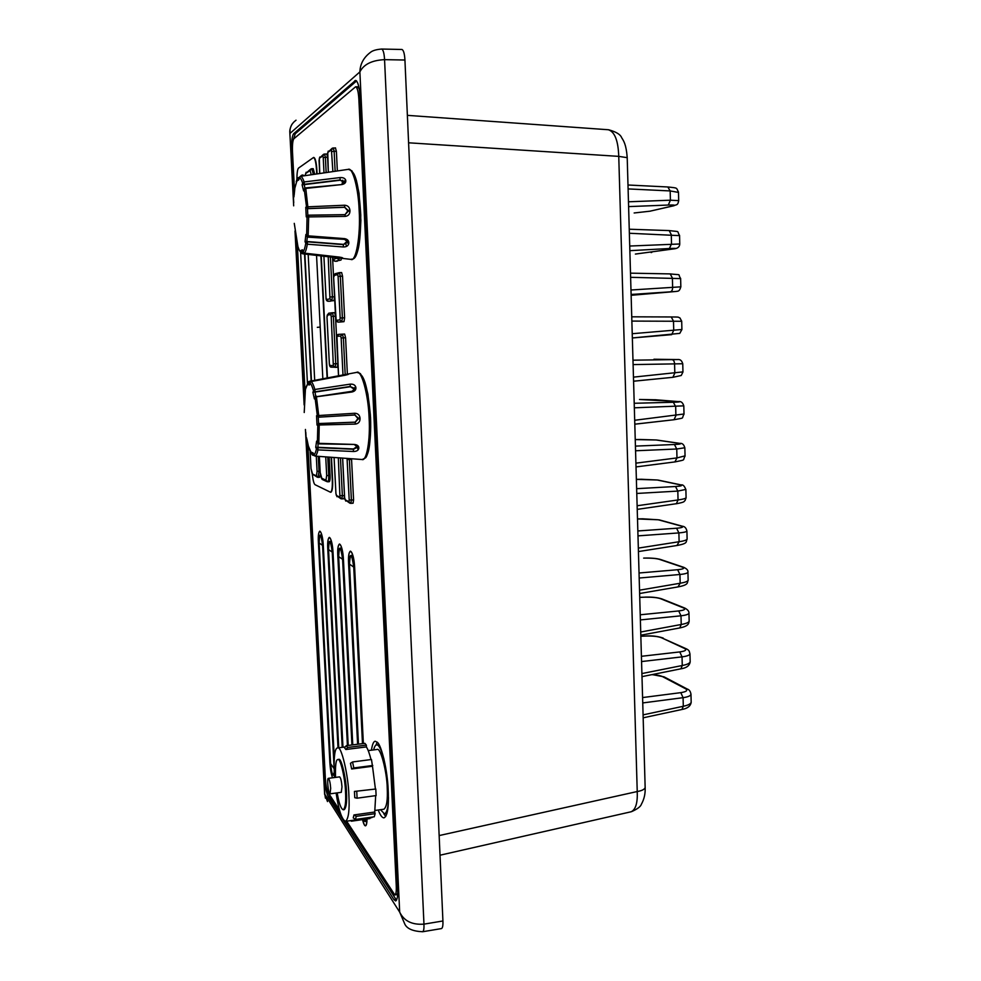 <?xml version="1.0" encoding="UTF-8"?>
<svg xmlns="http://www.w3.org/2000/svg" width="981" height="981" viewBox="0 0 981 981"><rect width="100%" height="100%" fill="white"/><g stroke="black" fill="none" stroke-linecap="round" stroke-linejoin="round"><path stroke-width="1.47" d="M442.921 920.975L404.932 60.025L384.564 59.645L423.964 924.139L442.921 920.975C443.093 925.439 442.627 927.977 441.511 928.578L422.639 931.742C413.148 931.312 407.238 928.848 404.932 924.36L399.684 912.134L359.88 71.895C360.162 64.035 363.62 57.585 370.229 52.533L370.328 52.471M296.029 120.185C291.418 123.618 289.432 128.008 290.082 133.342L359.88 71.895C363.681 64.354 371.909 60.27 384.564 59.645C384.184 53.256 383.215 49.724 381.67 49.05L401.928 49.479C403.559 50.154 404.564 53.673 404.932 60.025M343.203 375.012L311.136 381.535C312.399 382.578 313.638 385.239 314.852 389.482L315.588 396.398M350.033 384.172C353.013 383.914 354.914 384.81 355.711 386.857L355.87 387.47C356.164 389.776 354.877 391.284 351.995 391.995L316.532 396.765L314.411 398.911L312.865 392.142L314.852 389.482L350.033 384.172L350.401 386.453L315.232 391.775L313.417 390.548C312.252 386.44 311.051 383.878 309.837 382.848L309.628 384.221M318.249 417.133L318.58 423.633L355.208 422.198L358.237 418.053L354.852 414.988L318.935 417.158L317.317 415.613L354.852 413.259C357.881 413.43 359.598 415.024 360.002 418.029L360.052 418.875C359.917 421.904 358.372 423.633 355.392 424.086L317.022 425.055L316.544 415.723L317.317 415.613L315.036 397.599L316.336 396.091L318.935 417.158L316.544 415.723M354.57 444.454C357.501 444.859 358.923 446.085 358.825 448.158L358.727 448.709C358.114 450.561 356.311 451.505 353.344 451.505L317.979 449.899L316.446 448.918L315.723 447.262L316.605 441.156L317.366 442.578L317.819 425.313L319.266 423.571L318.813 443.878L354.57 444.454L318.935 443.338L317.366 442.578L318.813 443.878M318.003 443.633L317.979 449.899C317.182 453.602 316.189 455.675 315.011 456.091L361.989 459.513C366.6 461.83 370.487 439.598 369.101 418.004C368.402 394.35 361.204 368.942 356.704 372.388L348.23 373.969M309.53 384.932L307.875 384.711L308.12 382.639L305.41 389.371L304.22 412.51M306.967 439.378L308.377 446.024L311.86 454.252L311.406 452.266L313.074 452.891L313.589 454.926C314.729 454.51 315.674 452.499 316.446 448.918L318.126 447.63L353.491 449.261L357.072 447.434L358.727 448.709M341.658 258.31L350.916 259.376C355.821 262.712 360.8 235.403 359.156 210.412C358.47 188.744 352.645 166.795 348.194 169.37L300.468 176.335C301.694 176.482 302.921 178.346 304.11 181.951L304.784 188.242M339.867 177.598C342.909 177.377 344.822 178.162 345.631 179.977L345.778 180.516C346.072 182.589 344.748 183.938 341.829 184.563L305.765 188.438L308.046 208.646L305.765 207.285L306.526 206.881L304.257 189.37L303.644 190.939L302.111 184.906L302.663 183.091L304.11 181.951L339.867 177.598L340.248 179.915L304.502 184.281L302.663 183.091C301.51 179.609 300.333 177.806 299.144 177.671L298.911 179.253M307.482 208.573L307.826 215.268L345.054 214.655L348.169 210.424L344.687 207.224L308.181 208.573L306.526 206.881L344.687 205.225C347.752 205.47 349.494 207.126 349.923 210.204L349.959 211.087C349.837 214.214 348.255 215.979 345.226 216.384L308.672 216.911L308.12 237.169L344.306 239.352L344.478 238.616C347.458 239.143 348.905 240.615 348.831 243.043L348.733 243.693C348.12 245.912 346.305 247.004 343.289 246.967L307.335 244.195C306.562 248.782 305.606 251.774 304.453 253.147L303.019 251.896C304.122 250.572 305.042 247.678 305.778 243.239L305.054 241.706L305.9 234.471L306.648 235.722L307.053 216.875L306.256 216.887L305.765 207.285M303.043 251.982L304.466 253.184L339.475 257.108L343.178 258.297L340.665 258.199M337.722 256.948L337.354 257.782L340.615 258.187L337.403 257.795M298.837 179.817L297.231 180.884L297.476 178.8L294.852 188.144L294.141 195.342M294.263 223.361L297.905 246.452C299.009 250.045 300.149 252.068 301.326 252.546L300.86 250.449L302.491 249.824L302.994 251.958L302.565 250.265M306.648 437.943L324.466 777.148C325.128 786.48 326.391 793.065 328.267 796.891L393.908 899.626L395.65 900.963C397.305 899.982 397.979 895.702 397.661 888.099L360.199 98.1C359.536 87.419 358.004 81.521 355.6 80.393L293.564 133.784C291.946 136.322 291.32 142.625 291.664 152.705L293.981 196.85M296.213 239.168L304.49 396.827M422.639 931.742C423.706 931.153 424.135 928.615 423.964 924.139C412.094 925.022 404.013 921.024 399.684 912.134L324.821 794.267L325.447 798.191M293.736 202.785L289.812 132.337C289.64 130.044 290.351 127.358 291.958 124.293M327.495 801.563L324.821 794.267L305.802 432.339M294.545 191.283L292.497 152.043C292.252 144.967 292.694 140.553 293.822 138.799L355.637 86.769C357.329 87.554 358.396 91.687 358.862 99.155L396.263 885.966C396.483 891.288 396.017 894.292 394.853 894.979L346.636 821.195M339.598 810.281L328.022 792.329C326.71 789.668 325.827 785.058 325.361 778.497L307.764 443.032M305.103 392.375L297.292 243.435M359.242 88.817L357.648 86.806L355.637 86.769M396.508 900.227L345.655 821.33M340.53 813.359L329.8 796.682L328.304 792.771M293.626 139.032L295.195 133.784L356.594 80.945M394.853 894.979L396.729 894.672L397.722 893.139M378.249 810.012C380.285 815.37 382.222 817.982 384.037 817.847C387.863 815.934 389.175 805.254 387.973 785.83C386.514 765.18 380.935 745.364 377.636 742.556L375.245 741.231C373.565 741.366 372.302 744.358 371.443 750.195M350.977 503.339L353.074 503.216L353.577 499.905L351.529 458.728M341.964 498.875L344 498.753L344.478 495.528L342.602 458.053L344.613 497.735L345.104 499.783L348.905 501.659L349.199 500.016L347.053 458.372M347.372 374.129L345.582 337.783L344.625 334.067L342.43 334.153L343.375 337.869L345.189 374.607M329.8 365.459L331.529 367.176L337.354 367.274L337.881 363.681L335.514 316.225L334.619 312.657L332.485 312.731L333.356 316.299L335.747 363.779L335.22 367.372L333.332 365.643L331.21 316.409L330.769 314.619L327.249 315.06L326.992 316.912L329.358 363.644L329.8 365.459L333.332 365.643M340.235 322.026L344.012 321.658L344.601 317.807L342.541 276.176L341.621 272.571L339.451 272.632L340.321 276.237L342.381 317.893L341.805 321.743L338.04 322.111L340.235 322.026L338.053 322.099L336.14 320.309L339.88 319.929L340.162 318.003L338.089 276.384L337.623 274.582L333.908 275.538L333.638 277.513L336.14 320.309M334.006 300.591L328.328 301.265L334.006 300.591L334.546 296.789L332.559 257.243M340.971 260.063L335.024 261.265L340.971 260.063L341.511 258.297M332.89 171.614L331.431 149.885L327.764 152.447L328.341 172.276L327.568 157.291L326.771 154.005L324.686 154.042M337.354 170.952L336.385 151.295L335.441 147.959M313.712 157.512L313.883 157.475C315.392 158.272 316.385 162.49 316.888 170.142L317.084 173.919L316.888 170.142C316.336 162.037 315.269 157.818 313.712 157.512M321.241 255.931L327.446 377.943L321.241 255.931M330.609 492.18C332.179 492.106 332.853 487.974 332.608 479.77L331.468 457.269L332.608 479.77C332.878 487.214 332.301 491.371 330.904 492.241L330.732 492.229M323.325 545.902L334.288 757.97L323.325 545.902C322.528 529.2 317.415 526 318.396 542.468L329.861 762.568C330.266 769.03 331.173 774.107 332.559 777.798C331.173 774.107 330.266 769.03 329.861 762.568L318.396 542.468L323.325 545.902C322.626 536.975 321.461 532.07 319.831 531.162C318.617 531.972 318.138 535.749 318.396 542.468L319.095 542.407M333.037 552.671L342.97 747.228L333.037 552.671C332.24 535.393 326.771 531.972 327.777 549.004L338.004 747.853L327.777 549.004L333.037 552.671C332.314 543.4 331.075 538.299 329.334 537.367C328.034 538.213 327.507 542.088 327.777 549.004L328.525 548.943M343.46 559.93L352.768 744.861L343.46 559.93C342.651 542.052 336.777 538.373 337.82 555.994L347.421 745.535L337.82 555.994L343.46 559.93C342.7 550.292 341.376 544.982 339.5 544.014C338.114 544.884 337.55 548.882 337.82 555.994L338.617 555.933M362.504 819.625C363.583 823.881 364.589 825.953 365.521 825.843C366.453 825.512 366.955 823.231 367.017 818.976C366.44 827.817 364.932 828.038 362.504 819.625M354.656 567.729L363.362 743.524L354.656 567.729C353.834 549.188 347.519 545.24 348.586 563.499L357.611 744.248L348.586 563.499L354.656 567.729C353.859 557.686 352.449 552.156 350.425 551.15C348.929 552.045 348.316 556.166 348.586 563.499L349.457 563.425M363.571 819.466L365.006 821.489L365.913 819.135C365.398 822.139 364.625 822.25 363.571 819.466M350.769 555.479C352.191 556.19 353.172 560.053 353.736 567.092L362.48 743.635L353.736 567.092C351.664 553.223 350.242 552.242 349.481 564.124L358.457 744.15L349.481 564.124C349.297 558.986 349.726 556.104 350.769 555.479L352.841 555.307M366.857 822.225L366.538 821.269M352.253 555.356L352.437 554.02M339.831 548.195C341.143 548.87 342.075 552.585 342.602 559.329L351.946 744.971L342.602 559.329C340.64 545.988 339.328 545.068 338.653 556.583L348.206 745.437L338.653 556.583C338.457 551.592 338.862 548.796 339.831 548.195L341.756 548.023M341.339 548.06L341.474 547.055M329.641 541.402C330.867 542.064 331.737 545.632 332.24 552.119L342.21 747.326L332.24 552.119C330.389 539.256 329.15 538.397 328.549 549.544L338.727 747.767L328.549 549.544C328.365 544.7 328.733 541.99 329.641 541.402L331.443 541.254M331.173 541.279L331.247 540.58M330.609 763.635C331.173 770.539 332.081 774.414 333.332 775.26L334.153 772.39C332.964 777.295 331.786 774.377 330.609 763.635L319.132 542.971L330.609 763.635M322.577 545.375C322.087 539.133 321.265 535.7 320.137 535.062C319.279 535.626 318.935 538.275 319.132 542.971C319.659 532.168 320.812 532.977 322.577 545.375L334.006 766.173L322.577 545.375L323.289 545.313M307.433 383.044L300.603 252.362M296.887 178.738C296.998 172.558 297.562 169.002 298.567 168.058L313.54 157.475C315.036 158.272 316.041 162.49 316.532 170.142L316.728 173.968M320.897 255.894L327.102 378.004M331.124 457.244L332.277 479.795C332.534 487.238 331.958 491.395 330.56 492.266L315.073 484.712C313.981 483.964 313.062 480.592 312.326 474.608M329.138 457.097L330.07 475.466C330.205 479.194 329.923 481.279 329.224 481.72L327.997 481.769M318.261 456.324L319.033 471.334L318.138 477.367L319.561 477.306L320.346 474.546M314.717 174.262L313.258 168.683L311.872 168.695L313.344 174.459M304.539 175.746L302.602 174.974L303.264 175.93M316.544 255.391L322.847 378.801M311.149 380.984L304.539 254.018M308.181 254.435L314.693 380.321M307.347 236.924L306.795 241.571L307.47 241.829L343.436 244.625L347.139 241.289M343.424 244.355L307.347 241.547M348.831 243.043L344.233 239.045M343.289 246.967L343.436 244.625L347.053 242.503L348.733 243.693M308.377 215.182L307.053 216.875L308.672 216.911L308.524 215.182L345.054 214.655L348.206 211.258L344.662 207.298L308.046 208.646M349.923 210.204L348.132 210.498M344.257 182.491L340.272 180.222L304.392 184.6M345.631 179.977L344.061 181.448L340.272 180.222M344.245 182.552L345.778 180.516M348.206 211.258L349.959 211.087M307.47 241.829L307.335 244.195L305.778 243.239L307.47 241.829M303.141 252.325L302.712 253.809L337.354 257.782L302.724 253.809L301.326 252.546L303.104 252.252M341.829 257.586L343.007 258.346M342.087 257.672L343.178 258.297M339.365 257.096L304.343 253.135M305.557 188.413L304.257 189.37L305.594 187.911L341.829 184.563M302.111 184.906L303.84 184.624M304.245 189.321L303.644 190.939M298.862 179.486L300.468 176.335L299.131 177.635M307.826 215.268L306.256 216.887M297.231 180.884L297.807 179.781M298.972 178.701L297.476 178.8L298.727 177.524M344.478 238.616L306.648 235.722L308.059 236.862M306.673 236.065L305.9 234.471M306.795 241.571L305.054 241.706M302.675 250.572L302.491 249.824M302.528 251.798L300.86 250.449M353.344 451.505L353.479 448.967L357.158 446.404M353.479 448.967L317.991 447.324M358.825 448.158L354.313 444.552M358.273 418.801L354.828 415L318.788 417.183M355.171 422.149L319.119 423.522M355.392 424.086L355.208 422.198L358.31 418.85L360.052 418.875M354.374 389.322L350.413 386.722L315.134 392.057M355.711 386.857L354.166 388.182L350.413 386.722M351.713 391.664L355.87 387.47M358.273 418.041L360.002 418.029M313.552 454.841L313.834 455.466M313.589 454.902L314.962 456.091L352.571 458.838M311.038 381.548L345.324 375.196M347.961 374.472L348.868 373.933M347.715 374.558L348.696 373.92M343.534 375.502L309.395 381.315L309.898 382.516M312.865 392.142L314.582 392.093M315.011 397.317L314.411 398.911M311.136 381.499L309.812 382.811L311.136 381.535M318.58 423.633L317.022 425.055M307.875 384.711L309.665 383.166M309.824 382.749L308.12 382.639L309.346 381.327M317.354 442.664L316.605 441.156M317.452 447.348L315.723 447.262M315.011 456.091L313.135 453.234M312.191 453.357L311.406 452.266M313.209 455.392L311.86 454.252L313.38 454.178M385.741 816.462L383.816 813.801M375.956 745.131L377.207 742.102M384.049 759.417C381.278 749.349 378.776 744.518 376.569 744.91C375.367 745.057 374.399 746.725 373.663 749.901M380.481 809.705L384.491 813.85C386.955 812.722 388.28 807.302 388.451 797.578M375 810.465L383.914 809.215C386.71 806.995 387.814 799.92 387.225 787.988C387.041 772.709 380.591 746.799 377.047 749.472L368.206 750.6M628.465 201.792L670.415 200.198L678.693 200.627C677.699 205.728 676.816 204.244 673.837 205.752L673.334 205.814C675.934 205.115 674.254 204.857 668.294 205.041L628.6 206.611M678.484 192.411L670.17 190.939L628.098 188.916M629.728 246.035L679.759 243.987L679.563 235.366M679.563 235.636L629.361 233.257M630.979 290.008L680.839 286.832C679.293 291.811 678.325 291.038 675.541 291.492L631.102 294.459M680.63 278.592L630.611 277.316M632.218 333.712L681.905 329.506M681.697 321.278L631.862 321.081M633.456 377.133L682.96 371.885M682.751 363.743L633.101 364.589M634.695 420.273L684.002 413.994M683.794 405.852L634.339 407.814M635.909 463.155L676.976 457.919L685.045 455.858M684.836 447.753L676.755 449.004L635.553 450.77M637.123 505.755L678.043 499.954C682.715 499.329 685.388 498.606 686.087 497.772L685.081 500.543C683.389 501.512 686.234 501.843 676.35 503.768L678.043 499.954L677.822 491.089L636.779 493.455M685.866 489.409L677.822 491.089L675.517 486.502C681.341 486.098 682.972 485.558 680.385 484.872L657.196 479.991L636.375 479.378M638.337 548.109L679.11 541.72C683.757 541.034 686.43 540.188 687.117 539.182L687.105 538.802M686.921 531.138C686.222 531.935 683.549 532.524 678.889 532.916L637.981 535.871M639.526 590.182L680.164 583.241C684.799 582.481 687.46 581.525 688.147 580.347L688.135 579.906M687.914 571.935L687.951 572.328C687.252 573.321 684.591 574.032 679.943 574.486L639.183 578.03M640.728 632.009L681.219 624.492C685.842 623.683 688.49 622.604 689.165 621.267C688.564 622.714 689.729 625.952 679.759 627.938L681.219 624.492L680.998 615.798L640.385 619.918M688.932 612.831L688.969 613.297C688.282 614.449 685.621 615.271 680.998 615.798L678.705 610.942C684.468 610.231 686.075 609.226 683.499 607.926L660.397 598.655C656.976 597.527 651.887 597.049 645.106 597.184L639.735 597.392M641.905 673.567L682.261 665.51C686.872 664.628 689.508 663.438 690.17 661.942L690.158 661.353M641.415 656.301L679.759 651.924C685.498 651.102 687.092 649.949 684.517 648.453L685.977 648.662C689.851 650.428 689.238 651.691 689.962 654.033C689.3 655.333 686.663 656.277 682.04 656.865L641.562 661.562M643.082 714.867L683.303 706.271C687.889 705.327 690.514 704.027 691.176 702.359L691.164 701.709M690.955 693.874L690.992 694.474C690.317 695.958 687.681 697.025 683.083 697.675L642.739 702.936M440.015 855.211L631.151 811.765C635.688 809.607 637.711 802.863 637.233 791.532L618.753 156.371C618.214 140.737 614.768 131.859 608.404 129.75L608.355 129.75M627.202 157.671L618.753 156.371L408.587 142.797M645.142 786.958L645.155 787.633C644.456 789.447 641.807 790.747 637.233 791.532L439.157 835.567M336.115 793.028C338.678 810.281 341.829 819.711 345.582 821.342C348.562 818.694 349.665 810.048 348.893 795.395C348.525 776.584 341.327 744.702 337.55 747.914C334.607 748.098 333.577 757.97 334.435 777.553M356.765 791.593L357.096 798.191L354.766 797.7L354.448 791.434L375.797 789.006L354.448 791.434M375.367 788.589L372.498 766.259L351.652 768.994L350.475 763.292L352.559 761.955L371.468 759.502L372.498 766.259M371.014 759.564C369.518 753.678 367.985 749.459 366.391 746.909L345.852 749.509L344.552 747.804L346.293 745.683L364.883 743.34L366.342 745.106L366.391 746.909M371.774 817.627L372.817 816.989M356.238 816.351L355.453 819.454L353.234 817.896L353.969 814.941L356.238 816.351L375.122 813.678L374.73 812.023L353.969 814.941M374.73 812.023L375.686 795.64M350.695 820.619L351.406 821.195L369.96 818.559L369.911 817.884M355.453 819.454L374.276 816.781L375.122 813.678M357.096 798.191L376.115 795.579L375.797 789.006M337.206 792.881C338.899 803.169 340.922 808.81 343.276 809.791L344.208 809.656C346.256 807.829 347.016 801.906 346.489 791.875C346.232 779.073 341.314 757.234 338.727 759.417L337.795 759.539C335.956 759.539 335.208 765.499 335.527 777.406M343.276 809.791C345.312 807.964 346.06 802.029 345.533 792.01C345.275 779.196 340.37 757.357 337.795 759.539M330.033 793.85L341.302 792.317L341.989 786.848C341.56 781.219 340.763 777.896 339.61 776.866L328.365 778.35C326.747 777.725 328.377 794.892 330.033 793.85L330.683 788.368C330.254 782.728 329.481 779.392 328.365 778.35M351.652 768.994L353.81 767.951L352.559 761.955M353.81 767.951L372.768 765.474M345.852 749.509L347.666 747.473L346.293 745.683M347.666 747.473L366.342 745.106M334.03 768.552L329.861 762.568L330.548 762.47M311.468 380.922L304.87 254.054M320.211 327.09L317.329 327.335M342.798 180.185L342.087 183.974M295.367 233.834L304.208 402.173M358.862 99.155L360.248 99.179M396.263 885.966L397.55 885.769M328.267 796.891L329.8 796.682M393.908 899.626L395.784 899.319M354.803 80.724L356.397 80.749M293.564 133.784L295.195 133.784M291.664 152.705L292.522 152.705M324.466 777.148L325.287 777.038M353.736 567.092L354.619 567.006M342.602 559.329L343.424 559.256M332.24 552.119L333.013 552.045M301.78 175.17L300.922 176.273M297.108 179.29L296.25 181.546M311.014 168.904L311.872 168.695L310.082 170.535L305.704 173.478L305.116 175.66L306.158 172.227M311.284 174.765L310.082 170.535M320.113 471.26L317.084 471.309L316.299 456.19M310.131 451.358L311.038 468.648L312.191 473.897L316.422 475.834L317.084 471.309M330.07 475.466L328.721 475.564C328.843 479.292 328.561 481.377 327.862 481.806L325.962 480.2L326.685 475.527L325.729 456.864M327.764 456.999L328.721 475.564L326.685 475.527M320.211 472.683L319.352 456.41L320.211 472.683L321.425 478.127L325.962 480.2M336.385 151.295L334.141 151.295L335.134 171.295M331.431 149.885L333.295 147.923L334.141 151.295L331.897 151.565M327.495 154.593L328.377 172.276M327.568 157.291L325.385 157.291L326.158 172.595M322.774 155.918L324.588 154.005L325.385 157.291L323.227 157.536L322.774 155.918L319.328 158.321L319.745 173.527M324 172.914L323.227 157.536M337.219 261.216L334.938 261.265M339.316 258.028L338.752 260.124L337.035 257.745M333.099 259.425L335.024 261.265C333.135 260.566 332.351 259.376 332.608 257.709L333.099 259.425L336.814 258.261M330.45 301.192L328.292 301.265M334.546 296.789L332.387 296.851L331.86 300.652L329.972 298.874L328.206 256.74M330.389 256.985L332.387 296.851L330.229 296.973M326.465 299.512L328.328 301.265C326.771 301.265 325.999 300.1 325.999 297.783L323.902 256.237L326.023 297.77L326.465 299.512L329.972 298.874M344.012 321.658L341.805 321.743L339.88 319.929M344.601 317.807L340.162 318.003M342.541 276.176L338.089 276.384M337.623 274.582L339.083 272.669L341.621 272.571M337.341 367.274L335.232 367.372M337.881 363.681L333.601 363.841M335.514 316.225L331.21 316.409M330.769 314.619L332.338 312.743L334.619 312.657M345.582 337.783L341.155 337.967L340.677 336.103L336.937 336.287L338.555 375.87M336.937 336.287L338.641 334.362L344.625 334.067M342.994 375.049L341.155 337.967M344.478 495.528L342.357 495.687L341.891 498.912L339.953 497.244L338.322 457.747M340.456 457.906L342.357 495.687L340.223 495.638M335.931 493.468L334.08 457.453L335.931 493.541L336.373 495.479L339.953 497.244M353.577 499.905L351.394 500.065L350.891 503.376L348.905 501.659M351.578 459.366L349.395 459.5L351.394 500.065L349.199 500.016M349.31 458.532L349.395 459.5L347.188 459.488M342.651 458.053L344.638 497.796L345.753 501.083M326.734 481.536L322.565 479.611L321.425 478.127M322.099 479.378L320.211 472.621M311.038 468.648L312.829 475.098M312.191 473.897L317.17 477.122M316.422 475.834L318.138 477.367M301.4 175.427L296.802 179.498M310.621 169.173L305.704 173.478M319.328 158.321L323.325 154.508M327.764 152.447L331.995 148.438M340.714 498.606L336.373 495.479M337.01 496.729L335.931 493.541M327.249 315.06L328.807 313.209L332.473 312.731M328.672 313.221L326.967 316.924L329.334 363.644C329.469 366.097 330.143 367.262 331.37 367.164M333.908 275.538L335.343 273.662L339.414 272.632M340.677 336.103L342.406 334.153L338.641 334.362C337.096 334.509 336.422 335.772 336.63 338.151L338.519 375.882M349.677 503.057L345.104 499.783M351.284 171.148C355.944 173.33 359.107 187.923 360.775 214.925C360.726 240.676 358.408 254.888 353.859 257.562M346.465 246.427L345.839 243.84M344.662 207.298L344.687 205.225M345.054 214.655L345.226 216.384M342.197 257.635L339.475 257.108M300.444 176.347L337.783 170.878M341.56 184.563L344.245 182.564M359.782 373.957C364.515 376.201 368.047 389.911 370.377 415.11C371.063 441.058 369.224 455.221 364.846 457.612M358.126 449.911L357.109 446.76M354.828 415L354.852 413.259M345.226 375.208L348.071 374.484M309.076 381.401L347.679 374.068M315.159 396.888L351.762 391.333L351.995 391.995M309.555 384.515L309.849 382.798M634.155 212.975L649.949 211.197L673.334 205.814M668.294 205.041L670.415 200.198L670.17 190.939L667.84 187.003M674.057 205.703L649.949 211.197M650.44 211.136L634.315 212.963M635.381 254.067L674.413 248.794C677.013 248.316 675.345 248.23 669.41 248.512L629.863 250.67M669.41 248.512L671.519 243.828L671.286 234.631L669.189 230.584L629.25 229.223L669.189 230.584C681.231 232.092 676.277 230.412 679.551 235.44M679.759 243.864C679.698 246.636 678.018 248.267 674.695 248.769L674.413 248.794M651.74 252.46L651.065 252.558M635.43 254.067L674.695 248.769M675.541 291.492L631.126 295.306L675.492 291.504M670.526 291.725C671.911 291.32 672.623 289.812 672.623 287.188L672.39 278.04L670.219 273.907L630.501 273.159L670.219 273.907C683.034 275.367 677.037 273.245 680.618 278.481M681.893 329.542L679.759 333.381L632.34 337.967L671.691 334.656L673.726 330.266L673.493 321.179L671.237 316.961L631.739 316.814L671.237 316.961C680.777 317.047 677.295 317.059 679.943 317.942L681.685 321.241M682.948 371.995L681.231 375.502L672.868 377.317L633.579 381.204M632.978 360.186L677.221 359.561L653.947 359.23M633.579 381.217L672.868 377.317L674.818 373.087L674.585 364.061C674.438 361.462 673.665 360.027 672.267 359.745M677.221 359.561L653.996 359.23M684.002 414.19C681.072 419.304 685.694 417.379 674.033 419.733L634.805 424.172M639.551 399.488L655.713 399.782M634.204 403.277L673.358 402.259C679.22 402.075 680.863 401.842 678.276 401.585L655.038 399.721M634.805 424.197L674.033 419.733L675.897 415.637L675.676 406.661L673.358 402.259M678.276 401.585L639.514 399.488M635.43 446.11L674.438 444.503C680.287 444.209 681.918 443.829 679.33 443.351L656.117 439.979L635.234 439.586M674.879 461.879L676.976 457.919L676.755 449.004L674.438 444.503M679.33 443.351L680.066 443.412M656.117 439.979L640.519 439.5M640.679 439.488L635.234 439.574M636.644 488.673L675.517 486.502M675.958 503.768L637.233 509.372M680.385 484.872L681.39 484.982M657.196 479.991L641.574 479.268M641.795 479.255L636.375 479.366M637.846 530.966L676.583 528.232C682.396 527.729 684.002 527.03 681.427 526.147L658.276 519.783L637.503 518.949M677.025 545.399L679.11 541.72L678.889 532.916L676.583 528.232M681.427 526.147L682.702 526.319M658.276 519.783L642.616 518.802M642.911 518.802L637.503 518.912M639.036 573.002L677.65 569.716C683.438 569.103 685.045 568.257 682.469 567.165L659.342 559.329C655.909 558.385 650.808 557.981 644.014 558.103L643.659 558.115M678.079 586.773L680.164 583.241L679.943 574.486L677.65 569.716M682.469 567.165L683.978 567.41M659.342 559.329L660.777 559.575M644.014 558.103L643.843 558.066C650.894 557.895 656.424 558.348 660.409 559.44L683.573 567.276C686.859 568.71 688.319 570.402 687.926 572.352M640.237 614.78L678.705 610.942M683.499 607.926L685.228 608.269M660.397 598.655L661.648 598.815C657.111 597.429 651.531 596.877 644.909 597.122L644.701 597.208M645.106 597.184L639.735 597.319M684.517 648.453L661.452 637.748C658.043 636.448 652.954 635.884 646.197 636.044L640.838 636.264M690.158 661.979C689.52 665.719 686.418 668 680.875 668.821L682.261 665.51L682.04 656.865L679.759 651.924M661.452 637.748L686.455 648.882M646.197 636.044L645.964 635.97C652.132 635.602 657.76 636.264 662.874 637.957L663.291 638.153M640.838 636.178L645.731 636.068M642.592 697.565L680.802 692.647C686.528 691.728 688.11 690.428 685.535 688.736L662.506 676.62C660.434 675.578 656.865 674.928 651.789 674.67M691.164 702.408C690.55 706.124 687.497 708.478 681.979 709.471L683.303 706.271L683.083 697.675L680.802 692.647M685.535 688.736L687.644 689.251M662.506 676.62L664.517 677.098M381.67 49.05C376.152 49.479 372.339 50.644 370.229 52.545M289.849 132.889L293.675 205.838M294.999 231.013L304.147 404.981M305.434 429.445L324.625 794.402M365.006 821.489L366.943 821.207M333.332 775.26L334.288 775.137M320.137 535.062L321.817 534.927M317.537 477.293L319.561 477.306M327.114 481.708L329.224 481.72M332.412 148.143L335.539 147.923M323.742 154.213L326.771 154.005M341.118 498.802L344 498.753M350.107 503.265L353.074 503.216M310.106 451.297L311.014 468.611M297.243 178.284L296.213 181.693M319.708 173.539L319.046 160.467L319.769 157.034M328.218 151.111L327.458 154.63M335.024 273.748L333.601 277.513L335.649 318.494C335.416 320.284 336.213 321.486 338.04 322.111M348.378 169.345L351.897 170.804L356.348 180.161L359.034 193.22L360.885 220.32C359.132 266.538 351.701 257.77 351.1 259.401M303.902 189.909L304.245 189.014M298.96 178.787L297.844 179.744M298.862 177.463L298.028 177.806M297.574 178.419L294.889 187.947M308.12 237.169L306.869 236.482M302.111 253.613C299.573 251.013 298.249 248.855 298.126 247.151M356.888 372.351L360.346 373.577L365.018 382.394L367.924 394.227L370.536 417.403C371.603 444.528 367.09 457.244 365.41 457.968L362.173 459.525M314.754 397.734L315.048 397.109M308.586 381.707L305.667 388.059M317.403 442.934L316.973 442.161M312.24 453.381L313.331 454.007M312.436 455.123L309.518 449.752M376.569 744.91L379.009 744.604M384.491 813.85L386.943 813.507M678.693 200.713L678.484 192.068M627.987 185.004L668.159 186.991C678.374 188.131 676.081 187.567 678.472 192.141M680.839 286.93L680.63 278.396M681.905 329.628L681.697 321.155M682.96 372.081L682.751 363.644M682.739 363.743C681.488 359.463 679.367 359.402 677.27 359.561M684.015 414.264L683.806 405.889M683.794 405.975C682.837 402.627 681.084 401.168 678.558 401.585M685.057 456.19L684.848 447.863M685.045 456.116C682.273 460.849 686.725 459.415 675.198 461.879L636.019 466.919M684.836 447.949C684.002 444.577 682.322 443.056 679.833 443.375L656.608 440.003M686.087 497.858L685.878 489.58M685.878 489.678C684.53 486 682.935 484.418 681.096 484.921L657.895 480.04M687.117 539.268L686.921 531.052M687.105 539.207C685.547 541.77 688.625 543.266 677.491 545.411L638.435 551.567M686.908 531.138C686.271 528.072 684.75 526.429 682.347 526.221L659.158 519.856M688.147 580.433L687.939 572.266M688.135 580.36C686.859 582.456 689.398 584.664 678.631 586.797L639.624 593.505M689.165 621.353L688.956 613.223M688.956 613.321C689.177 611.396 687.791 609.655 684.787 608.085L661.648 598.815M679.759 627.938L640.814 635.197M690.17 662.016L689.974 653.947M680.875 668.821L641.991 676.632M691.176 702.445L690.98 694.413M690.967 694.511C690.624 691.495 689.349 689.655 687.154 688.993L664.076 676.865L652.218 674.585M681.979 709.471L643.168 717.822M407.373 115.353L608.404 129.75M608.76 129.799C616.166 131.846 620.47 134.495 621.672 137.72C623.573 140.737 626.185 144.244 627.202 157.414L645.155 787.633C645.424 793.678 644.174 799.196 641.402 804.212C640.716 806.554 637.454 809.031 631.592 811.63M337.55 747.914L345.263 746.946M345.582 821.342L371.75 817.627"/></g></svg>
